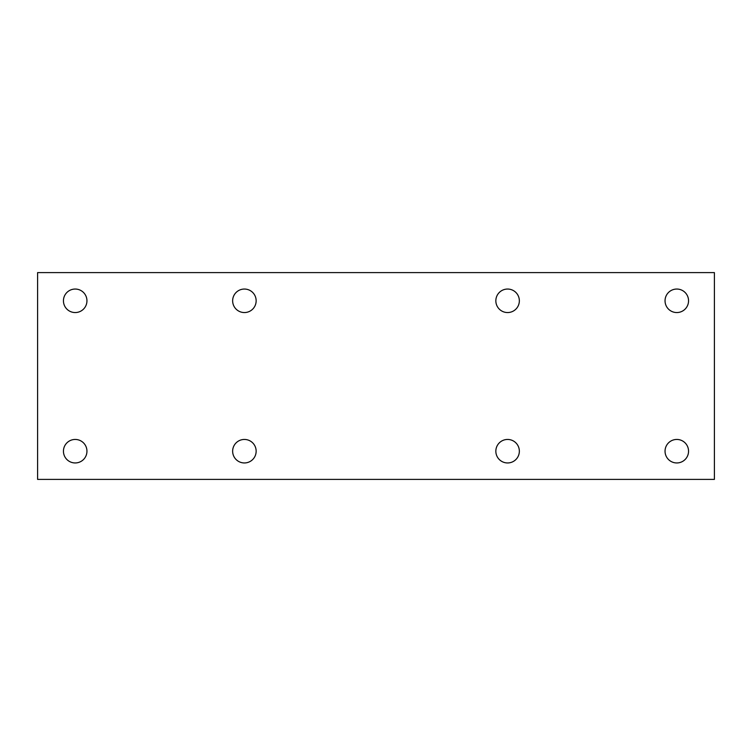 <?xml version="1.0" encoding="UTF-8"?>
<svg xmlns="http://www.w3.org/2000/svg" width="752" height="752" viewBox="0 0 752 752"><rect width="100%" height="100%" fill="white"/><g stroke="black" fill="none" stroke-linecap="round" stroke-linejoin="round"><path stroke-width="1.13" d="M688.55 300.8A11.75 11.75 0 0 1 670.925 310.98A11.75 11.75 0 0 1 670.925 290.62A11.75 11.75 0 0 1 688.55 300.8M519.35 451.2A11.75 11.75 0 0 1 501.725 461.38A11.75 11.75 0 0 1 501.725 441.02A11.75 11.75 0 0 1 519.35 451.2M256.15 451.2A11.75 11.75 0 0 1 238.525 461.38A11.75 11.75 0 0 1 238.525 441.02A11.75 11.75 0 0 1 256.15 451.2M86.95 300.8A11.75 11.75 0 0 1 69.325 310.98A11.75 11.75 0 0 1 69.325 290.62A11.75 11.75 0 0 1 86.95 300.8M256.15 300.8A11.75 11.75 0 0 1 238.525 310.98A11.75 11.75 0 0 1 238.525 290.62A11.75 11.75 0 0 1 256.15 300.8M86.95 451.2A11.75 11.75 0 0 1 69.325 461.38A11.75 11.75 0 0 1 69.325 441.02A11.75 11.75 0 0 1 86.95 451.2M519.35 300.8A11.75 11.75 0 0 1 501.725 310.98A11.75 11.75 0 0 1 501.725 290.62A11.75 11.75 0 0 1 519.35 300.8M688.55 451.2A11.75 11.75 0 0 1 670.925 461.38A11.75 11.75 0 0 1 670.925 441.02A11.75 11.75 0 0 1 688.55 451.2M37.6 272.6L37.6 479.4L714.4 479.4L714.4 272.6L37.6 272.6"/></g></svg>
